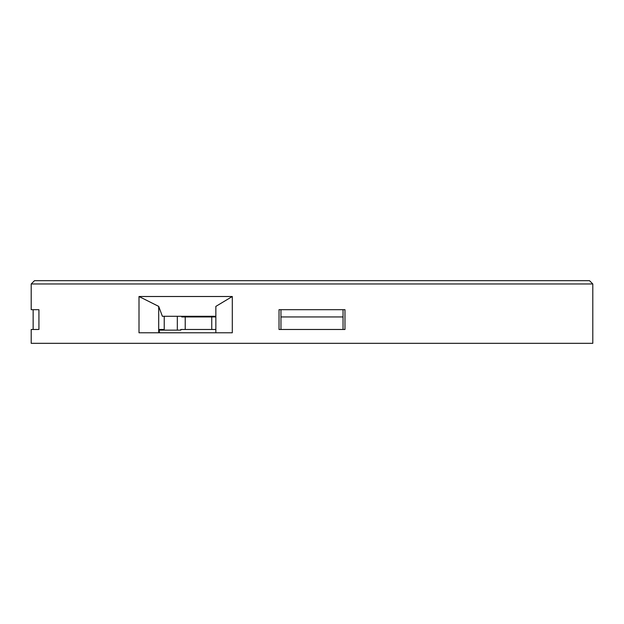 <?xml version="1.0" encoding="UTF-8"?>
<svg xmlns="http://www.w3.org/2000/svg" width="624" height="624" viewBox="0 0 624 624"><rect width="100%" height="100%" fill="white"/><g stroke="black" fill="none" stroke-linecap="round" stroke-linejoin="round"><path stroke-width="0.94" d="M592.8 283.967L589.501 280.675L34.499 280.675L31.2 283.967L592.8 283.967L592.8 343.325L31.2 343.325L31.2 329.48L38.368 329.48M33.142 329.48L33.142 309.691L38.93 309.691L38.93 329.48M38.93 309.691L31.2 309.691L31.2 283.967M344.978 309.691L344.978 329.48L279.022 329.48L279.022 309.691L344.978 309.691M177.325 330.135L177.325 316.29M232.3 296.501L139.004 296.501L139.004 332.779L232.3 332.779L232.3 296.501L215.849 306.392L215.849 332.779M158.699 332.779L158.699 306.392L139.004 296.501M164.229 316.29L164.229 329.48L159.019 329.48L159.518 332.779M215.849 316.29L162.388 316.29L158.699 306.392M181.74 316.29L181.74 316.945L215.849 316.945M343.044 316.945L280.956 316.945M159.019 329.48L164.229 329.48M280.956 309.691L280.956 329.48M343.044 329.48L343.044 309.691M185.227 316.945L185.227 329.48L211.754 329.48L211.754 316.945M185.227 329.48L180.765 329.48L180.843 330.135L159.12 330.135M211.754 329.48L215.849 329.48"/></g></svg>
